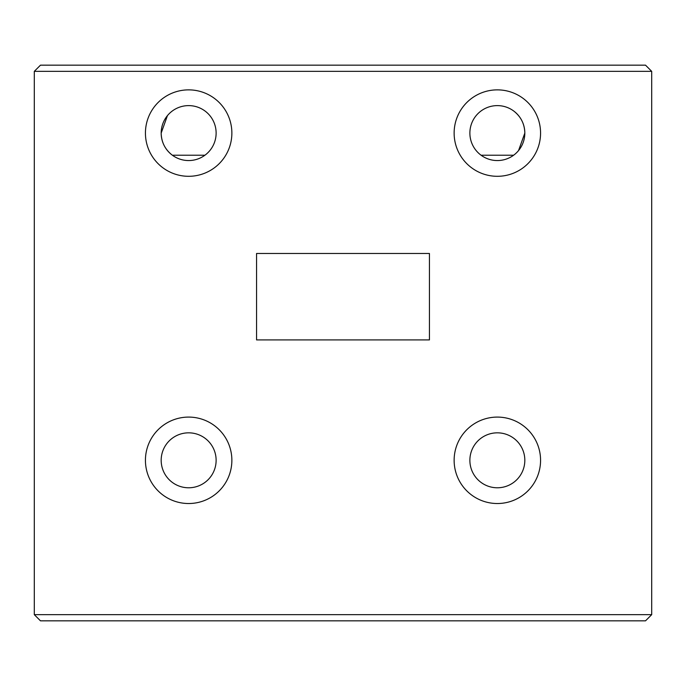 <?xml version="1.0" encoding="UTF-8"?>
<svg xmlns="http://www.w3.org/2000/svg" width="686" height="686" viewBox="0 0 686 686"><rect width="100%" height="100%" fill="white"/><g stroke="black" fill="none" stroke-linecap="round" stroke-linejoin="round"><path stroke-width="1.03" d="M172.375 155.216L204.925 155.216M481.075 155.216L513.625 155.216M524.824 460.306A27.474 27.474 0 0 0 497.35 432.832A27.474 27.474 0 0 0 469.876 460.306A27.474 27.474 0 0 0 497.35 487.78A27.474 27.474 0 0 0 524.824 460.306M216.124 460.306A27.474 27.474 0 0 0 188.65 432.832A27.474 27.474 0 0 0 161.176 460.306A27.474 27.474 0 0 0 188.65 487.78A27.474 27.474 0 0 0 216.124 460.306M231.868 460.306A43.218 43.218 0 0 0 188.65 417.088A43.218 43.218 0 0 0 145.432 460.306A43.218 43.218 0 0 0 188.65 503.524A43.218 43.218 0 0 0 231.868 460.306M540.568 460.306A43.218 43.218 0 0 0 497.35 417.088A43.218 43.218 0 0 0 454.132 460.306A43.218 43.218 0 0 0 497.35 503.524A43.218 43.218 0 0 0 540.568 460.306M167.444 115.617L161.176 133.084A27.474 27.474 0 0 0 188.65 160.558A27.474 27.474 0 0 0 216.124 133.084A27.474 27.474 0 0 0 188.65 105.61A27.474 27.474 0 0 0 161.176 133.084C161.373 142.036 164.974 149.316 171.98 154.925M518.556 150.551L524.824 133.084C524.627 124.132 521.026 116.852 514.02 111.243M469.876 133.084A27.474 27.474 0 0 0 497.35 160.558A27.474 27.474 0 0 0 524.824 133.084A27.474 27.474 0 0 0 497.35 105.61A27.474 27.474 0 0 0 469.876 133.084M454.132 133.084A43.218 43.218 0 0 0 497.35 176.302A43.218 43.218 0 0 0 540.568 133.084A43.218 43.218 0 0 0 497.35 89.866A43.218 43.218 0 0 0 454.132 133.084M145.432 133.084A43.218 43.218 0 0 0 188.65 176.302A43.218 43.218 0 0 0 231.868 133.084A43.218 43.218 0 0 0 188.65 89.866A43.218 43.218 0 0 0 145.432 133.084M34.3 71.344L34.3 614.656L651.7 614.656L651.7 71.344L34.3 71.344L40.474 65.17L645.526 65.17L651.7 71.344M256.564 339.913L429.436 339.913L429.436 253.477L256.564 253.477L256.564 339.913M651.7 614.656L645.526 620.83L40.474 620.83L34.3 614.656"/></g></svg>
